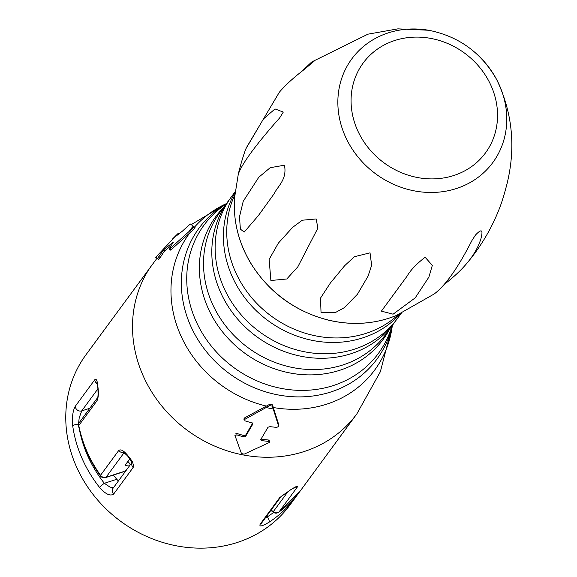 <?xml version="1.0" encoding="UTF-8"?>
<svg xmlns="http://www.w3.org/2000/svg" width="577" height="577" viewBox="0 0 577 577"><rect width="100%" height="100%" fill="white"/><g stroke="black" fill="none" stroke-linecap="round" stroke-linejoin="round"><path stroke-width="0.87" d="M234.933 194.629A102.915 92.298 36.3 0 0 271.435 316.203A102.915 92.298 36.3 0 0 398.361 314.624M235.171 192.415A102.915 92.298 36.3 0 0 268.117 320.718A102.915 92.298 36.3 0 0 400.402 313.729M235.272 191.557L231.492 196.699A102.915 92.298 36.3 0 0 259.823 332.013A102.915 92.298 36.3 0 0 397.409 318.526L401.188 313.383M229.877 198.993A102.915 92.298 36.3 0 0 228.175 201.222A102.915 92.298 36.3 0 0 256.505 336.528A102.915 92.298 36.3 0 0 394.091 323.041A102.915 92.298 36.3 0 0 395.714 320.754M228.175 201.222L219.887 212.509A102.915 92.298 36.3 0 0 248.218 347.823A102.915 92.298 36.3 0 0 385.797 334.335L394.091 323.041M223.703 207.316A103.788 93.077 36.3 0 0 244.446 352.951A103.788 93.077 36.3 0 0 389.612 329.135M226.069 204.092A108.252 97.08 36.3 0 0 233.757 367.52A108.252 97.08 36.3 0 0 391.978 325.918M226.271 203.818A110.452 99.056 36.3 0 0 229.321 373.557A110.452 99.056 36.3 0 0 392.187 325.637M244.085 418.448L244.482 417.957L244.374 419.32L245.102 420.893L251.752 422.905L252.827 424.088L245.485 436.601L243.544 436.89L236.895 434.892L234.933 435.433L241.467 453.58L244.208 454.142L269.293 442.509L268.529 441.405L261.778 440.64L260.674 439.724L268.017 427.218L269.978 426.655L276.729 427.406L278.734 426.389L278.85 425.033L272.481 404.838L272.366 406.172L269.632 405.609L243.977 419.811M269.632 405.609L269.74 404.275L272.481 404.838M269.74 404.275L244.482 417.957M158.985 256.563L160.161 257.623L158.747 259.426L155.725 257.32L157.564 258.359L163.789 249.603L173.331 242.131L169.66 248.218L171.023 249.819L193.439 229.632L192.292 228.593L193.922 226.617L190.302 223.97L182.368 231.168L172.826 238.647L177.803 233.743L178.257 234.161M193.922 226.617L195.069 227.655L193.439 229.632M261.1 439.039L261.886 439.285L261.778 440.64M268.529 441.405L268.637 440.035L261.886 439.285M268.637 440.035L269.409 441.138M235.041 434.063L237.01 433.529L236.895 434.892M243.544 436.89L243.66 435.534L237.01 433.529M243.66 435.534L245.6 435.246L245.485 436.601M252.935 422.739L245.6 435.246M171.023 249.819L170.828 249.271M163.789 249.603L164.957 250.663L171.448 245.362M164.957 250.663L163.608 252.3L162.44 251.247M160.161 257.623L163.608 252.3M156.879 258.409L85.915 354.848A126.666 113.597 36.3 0 0 94.628 496.415A126.666 113.597 36.3 0 0 237.241 542.488A126.666 113.597 36.3 0 0 290.116 504.781L295.914 496.876A126.666 113.597 -143.7 0 1 268.94 522.293C261.944 526.39 259.015 527.017 260.169 524.197L279.657 497.655L290.657 489.758A4.753 1.962 59.5 0 1 290.397 489.996L294.876 487.276M97.852 386.164A126.666 113.597 36.3 0 0 98.025 387.78C98.689 393.586 98.357 397.892 97.023 400.705L78.782 425.545A126.666 113.597 36.3 0 0 100.521 475.297L118.761 450.457C120.694 449 123.586 450.543 127.43 455.094A126.666 113.597 36.3 0 0 128.534 456.407C132.501 461.11 134.037 464.817 133.15 467.514L113.669 494.049C110.279 496.415 105.584 494.215 99.583 487.45A126.666 113.597 -143.7 0 1 72.731 425.992C71.952 417.214 72.81 410.629 75.313 406.251L94.794 379.716C96.287 378.411 97.304 380.56 97.852 386.164A4.753 1.637 174.3 0 0 97.686 386.669L97.859 388.285C98.191 393.896 98.09 397.041 97.563 397.719L97.693 397.503M290.657 489.758A126.666 113.597 36.3 0 0 292.005 488.95C296.535 486.122 298.273 485.531 297.22 487.176L278.979 512.023A4.753 2.027 53.6 0 1 278.785 512.21L278.785 512.21A4.753 2.027 53.6 0 1 278.395 512.376M278.756 426.554L272.366 406.172M169.66 248.218L169.854 248.759L192.292 228.593M172.826 238.647L173.367 238.171M269.293 442.509L269.69 442.054M317.898 228.081L297.819 266.841L286.769 278.994L270.88 280.501L269.142 259.398L278.33 243.169L292.69 227.302L302.319 220.212L316.16 218.971L317.898 228.081M425.105 257.255L432.332 265.362L428.87 277.126L415.231 297.84L393.096 314.184L381.397 311.147L407.001 276.275C410.456 270.252 416.486 263.913 425.105 257.255M499.61 207.958L499.898 207.215C502.069 201.625 504.507 193.576 507.205 183.068L507.457 182M283.293 112.075L279.686 117.867C255.799 144.813 242.008 163.572 238.323 174.16L238.351 173.756C240.912 163.587 243.407 155.307 245.831 148.909L263.473 118.912L275.005 108.93L283.293 112.075M284.439 165.21C287.382 179.577 277.422 186.494 274.205 193.648L258.308 215.683L244.23 232.055L240.378 229.134L239.491 216.808L243.227 201.279L258.806 177.226L270.202 167.698L284.439 165.21M301.418 71.721L311.53 62.143L314.386 60.931L304.678 69.153C293.686 77.542 285.24 85.237 279.347 92.233L246.105 148.181M433.861 294.227L434.2 293.974C445.567 285.427 458.16 267.584 471.979 240.436L475.484 235.048C484.831 225.073 481.427 235.798 481.088 238.186C478.585 246.732 473.681 255.301 466.382 263.884C460.893 270.368 453.536 277.205 444.312 284.389M370.037 252.841L371.638 265.326L368.061 276.167L357.423 294.277L344.231 307.714L335.706 312.388L321.028 312.417L320.516 298.1L330.376 283.004L344.685 265.68L354.393 256.715L370.037 252.841M113.388 475.066A108.462 97.268 36.3 0 0 116.778 479.285L118.393 480.973M129.825 458.816L125.187 465.127L125.461 465.646L125.187 465.127M129.399 465.985L125.461 465.646A107.531 96.438 36.3 0 1 125.122 465.235M124.149 452.62L106.053 477.266L123.853 471.51L126.356 470.132M123.853 471.51L122.216 472.21M265.622 517.576L267.367 516.841A4.753 1.991 57 0 1 268.94 522.293M79.72 431.062A121.92 109.341 36.3 0 0 104.358 483.295L110.005 487.103L113.46 487.695M97.917 388.84L81.739 410.874L79.193 417.849L78.515 424.145A4.753 1.58 171.9 0 0 72.731 425.992M270.894 510.393L272.986 512.08L288.197 491.33M116.778 479.285L104.358 483.295A4.753 0.613 141.7 0 0 99.583 487.45M98.025 387.78A4.753 1.616 173.5 0 0 97.859 388.285M132.472 461.802L131.96 463.129C131.52 461.463 130.315 459.386 128.332 456.876A4.753 0.534 -40.4 0 1 128.534 456.407M128.332 456.876L127.228 455.57A4.753 0.563 -39.7 0 1 127.43 455.094M97.023 400.705A4.753 4.263 -143.7 0 1 97.585 397.668L79.453 422.35A4.753 4.263 -143.7 0 0 78.782 425.545A4.753 1.5 168.8 0 0 78.623 426.078C82.194 443.864 89.435 460.439 100.34 475.801A4.753 0.721 144.5 0 1 100.521 475.297A4.753 4.263 -143.7 0 0 106.053 477.266A4.753 1.767 72.1 0 1 105.67 477.561L122.338 472.174M273.238 407.499A115.097 103.225 36.3 0 0 392.346 325.421L380.358 371.732L356.853 413.882L300.891 490.104A126.666 113.597 36.3 0 1 278.979 512.023A4.753 4.263 -143.7 0 1 277.818 512.614A4.753 4.263 -143.7 0 1 273.26 511.676L271.183 509.996M190.54 231.947A115.097 103.225 36.3 0 0 266.639 406.136M191.275 224.612L226.436 203.594A115.097 103.225 36.3 0 0 194.55 227.086M152.58 264.05A126.666 113.597 36.3 0 0 161.409 405.566A126.666 113.597 36.3 0 0 303.978 451.589A126.666 113.597 36.3 0 0 356.867 413.868M298.331 493.45A126.666 113.597 -143.7 0 1 295.914 496.876L298.331 493.443M158.747 259.426L157.564 258.359M193.288 226.126A116.684 104.639 36.3 0 0 189.249 231.024M266.379 407.564A116.684 104.639 36.3 0 0 273.166 408.956M396.464 315.431C374.841 324.202 351.984 325.738 327.902 320.026C294.407 311.176 268.557 292.027 250.339 262.585C238.063 241.547 232.856 219.577 234.731 196.678A114.087 102.317 36.3 0 0 268.211 285.651A114.087 102.317 36.3 0 0 396.464 315.431L434.2 293.974M480.771 57.888A87.509 78.479 -143.7 0 1 496.819 79.893A87.509 78.479 -143.7 0 1 473.306 180.651A87.509 78.479 -143.7 0 1 363.842 163.543A87.509 78.479 -143.7 0 1 345.342 69.528A87.509 78.479 -143.7 0 1 429.396 30.393C459.393 36.654 481.867 53.156 496.826 79.9L496.826 79.9C512.275 112.371 515.795 146.515 507.385 182.318M373.607 153.807A75.89 68.057 36.3 0 0 495.434 131.953A75.89 68.057 36.3 0 0 403.878 38.226A75.89 68.057 36.3 0 0 373.607 153.807M75.313 406.251A4.753 4.263 36.3 0 0 81.739 410.874L89.788 408.271M78.652 424.102L78.515 424.145A121.92 109.341 36.3 0 0 78.573 424.542M266.61 516.227L267.367 516.841A121.92 109.341 36.3 0 0 273.556 512.477M130.352 464.694A98.299 88.158 -143.7 0 1 127.82 461.55M94.794 379.716A4.753 4.263 36.3 0 0 97.268 383.82M112.912 488.445A4.753 4.263 36.3 0 0 113.669 494.049M131.917 462.877A4.753 4.263 36.3 0 0 133.15 467.514M123.983 452.512A4.753 4.263 -143.7 0 1 118.761 450.457M260.169 524.197A4.753 4.263 36.3 0 0 261.648 522.978L281.122 496.458L290.397 489.996M279.657 497.655A4.753 4.263 36.3 0 0 281.136 496.444M297.22 487.176A4.753 4.263 -143.7 0 1 293.909 487.918M155.725 257.32L177.947 233.613M269.683 442.112L269.798 440.741M278.756 426.583L278.871 425.227M169.277 249.055L170.439 250.115M243.97 419.868L244.078 418.513M178.416 233.108L178.971 233.613M234.731 196.678L238.351 173.764M428.581 30.249L397.906 28.85L367.931 34.18L311.905 61.869M499.898 207.215C491.986 227.973 480.814 246.862 466.382 263.884M258.301 215.675L260.645 212.487M261.215 211.716L262.485 209.985M278.893 118.905L279.665 117.852M475.152 235.517L475.491 235.063M406.345 277.169L407.009 276.275M97.441 383.207L96.914 382.529L97.686 386.669M112.984 488.344L131.859 462.646M79.453 422.35A4.753 4.753 0 0 0 78.667 426.259M127.228 455.57L123.413 452.209L124.733 452.116M100.225 475.643A4.753 4.753 0 0 0 105.67 477.561M272.986 512.08A4.753 4.753 0 0 0 278.785 512.21L300.891 490.104M127.935 461.391L130.467 464.543"/></g></svg>
